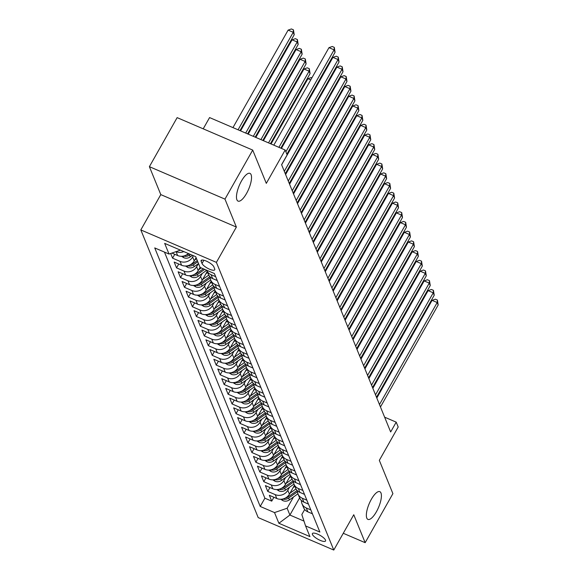 <?xml version="1.0" encoding="UTF-8"?>
<svg xmlns="http://www.w3.org/2000/svg" width="579" height="579" viewBox="0 0 579 579"><rect width="100%" height="100%" fill="white"/><g stroke="black" fill="none" stroke-linecap="round" stroke-linejoin="round"><path stroke-width="0.87" d="M371.342 499.308A15.09 5.037 -66.8 0 1 379.831 491.658A15.09 5.037 -66.8 0 1 376.415 511.749A15.09 5.037 -66.8 0 1 367.926 519.399A15.09 5.037 -66.8 0 1 371.342 499.308M241.465 181.017A15.09 5.037 -66.8 0 1 249.954 173.367A15.09 5.037 -66.8 0 1 246.538 193.458A15.09 5.037 -66.8 0 1 238.049 201.108A15.09 5.037 -66.8 0 1 241.465 181.017M325.499 540.084A7.549 2.222 -150.5 0 0 318.877 534.714A7.549 2.222 -150.5 0 0 312.399 533.563A7.549 2.222 -150.5 0 0 312.428 534.468A7.549 2.222 -150.5 0 0 319.058 539.838A7.549 2.222 -150.5 0 0 325.536 540.989A7.549 2.222 -150.5 0 0 325.499 540.084M140.82 229.921L258.198 517.597L333.779 550.05L216.394 262.374L140.82 229.921L160.796 194.609L236.377 227.062L224.97 199.125L149.389 166.672L160.796 194.609M149.389 166.672L177.138 117.631L252.719 150.084L266.304 183.369L285.165 150.019L209.584 117.573L203.215 128.828M343.267 533.281L365.161 542.682L392.902 493.641L379.325 460.356L398.193 427.005L396.21 422.149L384.63 417.177M224.97 199.125L252.719 150.084M170.675 253.493L172.578 258.169L174.771 254.297M196.1 257.626L194.233 260.919A9.43 8.446 -22.2 0 1 181.625 265.262L174.17 262.055L176.544 267.889L178.737 264.017M200.059 267.346L198.199 270.639A9.43 8.446 -22.2 0 1 185.591 274.974L178.137 271.775L180.51 277.609L182.703 273.737M207.21 271.442L202.165 280.359A9.43 8.446 -22.2 0 1 189.557 284.694L182.095 281.495L184.477 287.329L186.67 283.457M211.176 281.162L206.131 290.079A9.43 8.446 -22.2 0 1 193.524 294.414L186.062 291.215L188.443 297.041L190.636 293.177M215.142 290.882L210.097 299.799A9.43 8.446 -22.2 0 1 197.49 304.134L190.028 300.935L192.409 306.761L194.602 302.897M219.108 300.602L214.064 309.512A9.43 8.446 -22.2 0 1 201.449 313.854L193.994 310.648L196.375 316.481L198.568 312.609M223.074 310.315L218.03 319.232A9.43 8.446 -22.2 0 1 205.415 323.574L197.96 320.368L200.341 326.201L202.527 322.329M227.04 320.035L221.996 328.952A9.43 8.446 -22.2 0 1 209.381 333.287L201.926 330.088L204.307 335.921L206.493 332.049M231.007 329.755L225.962 338.672A9.43 8.446 -22.2 0 1 213.347 343.007L205.892 339.808L208.274 345.641L210.459 341.769M234.965 339.475L229.928 348.392A9.43 8.446 -22.2 0 1 217.313 352.727L209.859 349.528L212.24 355.361L214.425 351.489M238.932 349.195L233.887 358.112A9.43 8.446 -22.2 0 1 221.279 362.447L213.825 359.248L216.206 365.074L218.392 361.209M242.898 358.915L237.853 367.824A9.43 8.446 -22.2 0 1 225.245 372.167L217.791 368.968L220.172 374.794L222.358 370.929M246.864 368.628L241.819 377.544A9.43 8.446 -22.2 0 1 229.212 381.887L221.757 378.68L224.138 384.514L226.324 380.642M250.83 378.348L245.786 387.264A9.43 8.446 -22.2 0 1 233.178 391.607L225.723 388.4L228.104 394.234L230.29 390.362M254.796 388.068L249.752 396.984A9.43 8.446 -22.2 0 1 237.144 401.319L229.689 398.12L232.063 403.954L234.256 400.082M258.762 397.787L253.718 406.704A9.43 8.446 -22.2 0 1 241.11 411.039L233.655 407.84L236.029 413.674L238.222 409.802M262.728 407.507L257.684 416.424A9.43 8.446 -22.2 0 1 245.076 420.759L237.622 417.56L239.996 423.387L242.188 419.522M266.695 417.227L261.65 426.137A9.43 8.446 -22.2 0 1 249.042 430.479L241.588 427.28L243.962 433.106L246.155 429.242M270.661 426.947L265.616 435.857A9.43 8.446 -22.2 0 1 253.009 440.199L245.547 436.993L247.928 442.826L250.121 438.954M274.627 436.66L269.582 445.577A9.43 8.446 -22.2 0 1 256.975 449.919L249.513 446.713L251.894 452.546L254.087 448.674M278.593 446.38L273.549 455.297A9.43 8.446 -22.2 0 1 260.941 459.632L253.479 456.433L255.86 462.266L258.053 458.394M282.559 456.1L277.515 465.017A9.43 8.446 -22.2 0 1 264.9 469.352L257.445 466.153L259.826 471.986L262.019 468.114M286.525 465.82L281.481 474.737A9.43 8.446 -22.2 0 1 268.866 479.072L261.411 475.873L263.792 481.699L265.978 477.834M290.492 475.54L285.447 484.457A9.43 8.446 -22.2 0 1 272.832 488.792L265.377 485.593L267.759 491.419L269.944 487.554M285.165 150.019L287.148 154.882L281.604 164.689L390.659 431.956L396.21 422.149M201.159 261.361L202.028 263.496A7.31 2.15 -150.5 0 0 208.447 268.699A7.31 2.15 -150.5 0 0 214.722 269.814A7.31 2.15 -150.5 0 0 214.693 268.938L213.825 266.796A7.31 2.15 -150.5 0 0 207.405 261.599A7.31 2.15 -150.5 0 0 201.13 260.478A7.31 2.15 -150.5 0 0 201.159 261.361L201.897 260.051M304.699 509.491L301.833 514.557L305.567 525.913L319.869 532.05L214.382 273.527L200.081 267.389L195.716 256.7L164.668 243.368L169.032 254.058L154.731 247.921L260.217 506.444L274.518 512.581L287.126 508.239L289.905 515.042L303.982 521.093M305.567 525.913L309.931 536.603L278.883 523.271L274.518 512.581M289.543 487.243L287.821 490.283A9.43 8.446 157.8 0 1 275.213 494.625L267.759 491.419M294.458 485.26L289.413 494.169L287.821 490.283M285.577 477.523L283.862 480.563A9.43 8.446 157.8 0 1 271.247 484.905L263.792 481.699M281.611 467.803L279.896 470.85A9.43 8.446 157.8 0 1 267.281 475.185L259.826 471.986M277.652 458.083L275.93 461.13A9.43 8.446 157.8 0 1 263.315 465.465L255.86 462.266M273.686 448.363L271.964 451.41A9.43 8.446 157.8 0 1 259.349 455.745L251.894 452.546M269.72 438.65L267.997 441.69A9.43 8.446 157.8 0 1 255.382 446.025L247.928 442.826M265.754 428.93L264.031 431.97A9.43 8.446 157.8 0 1 251.416 436.313L243.962 433.106M261.788 419.21L260.065 422.25A9.43 8.446 157.8 0 1 247.457 426.593L239.996 423.387M257.821 409.491L256.099 412.538A9.43 8.446 157.8 0 1 243.491 416.873L236.029 413.674M253.855 399.771L252.133 402.818A9.43 8.446 157.8 0 1 239.525 407.153L232.063 403.954M249.889 390.051L248.167 393.098A9.43 8.446 157.8 0 1 235.559 397.433L228.104 394.234M245.923 380.338L244.2 383.378A9.43 8.446 157.8 0 1 231.593 387.713L224.138 384.514M241.957 370.618L240.234 373.658A9.43 8.446 157.8 0 1 227.627 378L220.172 374.794M237.991 360.898L236.268 363.938A9.43 8.446 157.8 0 1 223.66 368.28L216.206 365.074M234.025 351.178L232.302 354.218A9.43 8.446 157.8 0 1 219.694 358.56L212.24 355.361M230.058 341.458L228.336 344.505A9.43 8.446 157.8 0 1 215.728 348.84L208.274 345.641M226.092 331.738L224.37 334.785A9.43 8.446 157.8 0 1 211.762 339.12L204.307 335.921M222.126 322.018L220.411 325.065A9.43 8.446 157.8 0 1 207.796 329.4L200.341 326.201M218.16 312.305L216.445 315.345A9.43 8.446 157.8 0 1 203.83 319.68L196.375 316.481M214.201 302.585L212.479 305.625A9.43 8.446 157.8 0 1 199.864 309.968L192.409 306.761M210.235 292.865L208.512 295.905A9.43 8.446 157.8 0 1 195.897 300.248L188.443 297.041M206.269 283.145L204.546 286.192A9.43 8.446 157.8 0 1 191.931 290.528L184.477 287.329M202.303 273.426L200.58 276.473A9.43 8.446 157.8 0 1 187.965 280.808L180.51 277.609M198.336 263.706L196.614 266.753A9.43 8.446 157.8 0 1 184.006 271.088L176.544 267.889M193.4 255.701L192.648 257.033A9.43 8.446 157.8 0 1 180.04 261.368L172.578 258.169M188.392 253.551A9.43 8.446 157.8 0 1 177.659 255.542L171.905 253.074M183.804 251.583A9.43 8.446 157.8 0 1 176.074 251.655L176.052 251.641M164.458 252.097L264.878 498.201L271.725 501.139L273.91 497.274M289.413 494.169A9.43 8.446 -22.2 0 1 276.798 498.512L269.344 495.306L271.725 501.139M215.656 276.668L211.089 274.699A9.43 8.446 157.8 0 1 206.79 270.422A9.43 8.446 157.8 0 1 206.725 270.241M206.79 270.422L208.375 274.308A9.43 8.446 -22.2 0 0 212.674 278.593L217.248 280.554M219.622 286.381L215.055 284.419A9.43 8.446 157.8 0 1 210.756 280.142A9.43 8.446 157.8 0 1 210.199 276.965M210.756 280.142L212.341 284.028A9.43 8.446 -22.2 0 0 216.64 288.306L221.207 290.274M223.588 296.101L219.021 294.139A9.43 8.446 157.8 0 1 214.722 289.855A9.43 8.446 157.8 0 1 214.165 286.685M214.722 289.855L216.307 293.748A9.43 8.446 -22.2 0 0 220.606 298.026L225.173 299.987M227.554 305.821L222.98 303.859A9.43 8.446 157.8 0 1 218.688 299.575A9.43 8.446 157.8 0 1 218.131 296.405M218.688 299.575L220.273 303.461A9.43 8.446 -22.2 0 0 224.572 307.746L229.139 309.707M231.52 315.541L226.946 313.579A9.43 8.446 157.8 0 1 222.654 309.295A9.43 8.446 157.8 0 1 222.097 306.125M222.654 309.295L224.239 313.181A9.43 8.446 -22.2 0 0 228.539 317.466L233.105 319.427M235.487 325.26L230.912 323.299A9.43 8.446 157.8 0 1 226.621 319.015A9.43 8.446 157.8 0 1 226.063 315.844M226.621 319.015L228.206 322.901A9.43 8.446 -22.2 0 0 232.505 327.186L237.072 329.147M239.453 334.98L234.879 333.012A9.43 8.446 157.8 0 1 230.587 328.734A9.43 8.446 157.8 0 1 230.022 325.557M230.587 328.734L232.172 332.621A9.43 8.446 -22.2 0 0 236.464 336.906L241.038 338.867M243.419 344.7L238.845 342.732A9.43 8.446 157.8 0 1 234.553 338.454A9.43 8.446 157.8 0 1 233.988 335.277M234.553 338.454L236.138 342.341A9.43 8.446 -22.2 0 0 240.43 346.618L245.004 348.587M247.385 354.413L242.811 352.452A9.43 8.446 157.8 0 1 238.519 348.167A9.43 8.446 157.8 0 1 237.955 344.997M238.519 348.167L240.104 352.061A9.43 8.446 -22.2 0 0 244.396 356.338L248.97 358.307M251.351 364.133L246.777 362.172A9.43 8.446 157.8 0 1 242.485 357.887A9.43 8.446 157.8 0 1 241.921 354.717M242.485 357.887L244.07 361.774A9.43 8.446 -22.2 0 0 248.362 366.058L252.936 368.02M255.317 373.853L250.743 371.892A9.43 8.446 157.8 0 1 246.451 367.607A9.43 8.446 157.8 0 1 245.887 364.437M246.451 367.607L248.036 371.494A9.43 8.446 -22.2 0 0 252.328 375.778L256.902 377.74M259.283 383.573L254.709 381.612A9.43 8.446 157.8 0 1 250.417 377.327A9.43 8.446 157.8 0 1 249.853 374.157M250.417 377.327L252.003 381.214A9.43 8.446 -22.2 0 0 256.294 385.498L260.868 387.46M263.25 393.293L258.675 391.332A9.43 8.446 157.8 0 1 254.384 387.047A9.43 8.446 157.8 0 1 253.819 383.87M254.384 387.047L255.969 390.934A9.43 8.446 -22.2 0 0 260.261 395.218L264.835 397.18M267.216 403.013L262.642 401.044A9.43 8.446 157.8 0 1 258.343 396.767A9.43 8.446 157.8 0 1 257.785 393.59M258.343 396.767L259.935 400.654A9.43 8.446 -22.2 0 0 264.227 404.938L268.801 406.899M271.175 412.726L266.608 410.764A9.43 8.446 157.8 0 1 262.309 406.487A9.43 8.446 157.8 0 1 261.751 403.31M262.309 406.487L263.901 410.373A9.43 8.446 -22.2 0 0 268.193 414.651L272.767 416.619M275.141 422.446L270.574 420.484A9.43 8.446 157.8 0 1 266.275 416.2A9.43 8.446 157.8 0 1 265.718 413.03M266.275 416.2L267.86 420.086A9.43 8.446 -22.2 0 0 272.159 424.371L276.733 426.332M279.107 432.166L274.54 430.204A9.43 8.446 157.8 0 1 270.241 425.92A9.43 8.446 157.8 0 1 269.684 422.75M270.241 425.92L271.826 429.806A9.43 8.446 -22.2 0 0 276.125 434.091L280.699 436.052M283.073 441.886L278.506 439.924A9.43 8.446 157.8 0 1 274.207 435.64A9.43 8.446 157.8 0 1 273.65 432.47M274.207 435.64L275.792 439.526A9.43 8.446 -22.2 0 0 280.091 443.811L284.658 445.772M287.039 451.606L282.472 449.644A9.43 8.446 157.8 0 1 278.173 445.36A9.43 8.446 157.8 0 1 277.616 442.19M278.173 445.36L279.758 449.246A9.43 8.446 -22.2 0 0 284.057 453.531L288.624 455.492M291.005 461.325L286.431 459.357A9.43 8.446 157.8 0 1 282.139 455.08A9.43 8.446 157.8 0 1 281.582 451.902M282.139 455.08L283.724 458.966A9.43 8.446 -22.2 0 0 288.024 463.251L292.59 465.212M294.972 471.038L290.397 469.077A9.43 8.446 157.8 0 1 286.106 464.799A9.43 8.446 157.8 0 1 285.548 461.622M286.106 464.799L287.691 468.686A9.43 8.446 -22.2 0 0 291.99 472.963L296.557 474.932M298.938 480.758L294.364 478.797A9.43 8.446 157.8 0 1 290.072 474.512A9.43 8.446 157.8 0 1 289.514 471.342M290.072 474.512L291.657 478.406A9.43 8.446 -22.2 0 0 295.956 482.683L300.523 484.645M302.904 490.478L298.33 488.517A9.43 8.446 157.8 0 1 294.038 484.232A9.43 8.446 157.8 0 1 293.473 481.062M294.038 484.232L295.623 488.119A9.43 8.446 -22.2 0 0 299.915 492.403L304.489 494.365M306.87 500.198L302.296 498.237A9.43 8.446 157.8 0 1 298.004 493.952A9.43 8.446 157.8 0 1 297.44 490.782M298.004 493.952L299.589 497.839A9.43 8.446 -22.2 0 0 303.881 502.123L308.455 504.085M310.836 509.918L306.262 507.957A9.43 8.446 157.8 0 1 301.97 503.672A9.43 8.446 157.8 0 1 301.406 500.502M301.97 503.672L303.555 507.559A9.43 8.446 -22.2 0 0 307.847 511.843L312.421 513.805M236.377 227.062L216.394 262.374M365.161 542.682L353.762 514.738L333.779 550.05M299.611 497.889L289.905 515.042L278.883 523.271M293.51 496.963L287.126 508.239M180.431 250.135L169.032 254.058M264.878 498.201L260.217 506.444M278.926 147.341L334.083 49.845L335.075 52.276L280.829 148.159M273.816 145.148L328.981 47.652L334.083 49.845L334.293 47.369L335.075 52.276M328.981 47.652L332.252 46.494L334.293 47.369M239.974 130.615L294.219 34.733L293.227 32.308L288.125 30.115L232.961 127.604M288.125 30.115L291.396 28.95L293.437 29.826L293.227 32.308L238.07 129.797M293.437 29.826L294.219 34.733M285.881 151.77L338.049 59.565L339.041 61.996L286.873 154.202M281.43 148.419L332.939 57.372L338.049 59.565L338.259 57.089L339.041 61.996M332.939 57.372L336.218 56.214L338.259 57.089M284.296 171.297L342.015 69.285L343.007 71.716L285.288 173.729M281.64 164.783L336.906 67.092L342.015 69.285L342.225 66.809L343.007 71.716M336.906 67.092L340.184 65.926L342.225 66.809M288.262 181.017L345.981 79.005L346.973 81.436L289.254 183.449M285.606 174.503L340.872 76.812L345.981 79.005L346.191 76.522L346.973 81.436M340.872 76.812L344.143 75.646L346.191 76.522M292.229 190.737L349.948 88.725L350.939 91.149L293.22 193.169M289.572 184.216L344.838 86.532L349.948 88.725L350.157 86.242L350.939 91.149M344.838 86.532L348.109 85.366L350.157 86.242M181.488 256.287L183.898 257.749A6.246 5.595 -22.2 0 0 190.252 256.917L192.503 255.317M247.588 133.887L298.185 44.453L297.193 42.028L292.091 39.835L240.574 130.876M183.811 255.99L184.81 256.316A6.246 5.595 -22.2 0 0 189.499 255.071L190.411 254.42M189.094 253.855L189.022 253.906A6.246 5.595 157.8 0 1 186.206 255.086M292.091 39.835L295.362 38.67L297.403 39.546L297.193 42.028L245.684 133.069M297.403 39.546L298.185 44.453M185.454 266.007L187.864 267.469A6.246 5.595 -22.2 0 0 194.218 266.637L198.525 263.575M194.768 259.978L196.542 258.712M255.201 137.158L302.151 54.173L301.16 51.741L296.057 49.548L248.196 134.147M187.777 265.71L188.776 266.036A6.246 5.595 -22.2 0 0 193.466 264.791L197.772 261.73M197.294 260.564L192.988 263.626A6.246 5.595 157.8 0 1 190.173 264.806M296.057 49.548L299.329 48.39L301.369 49.266L301.16 51.741L253.298 136.34M301.369 49.266L302.151 54.173M189.42 275.727L191.83 277.189A6.246 5.595 -22.2 0 0 198.184 276.357L206.732 270.27M198.735 269.698L201.26 267.896M262.815 140.422L306.117 63.893L305.126 61.461L300.016 59.268L255.809 137.418M191.743 275.43L192.742 275.756A6.246 5.595 -22.2 0 0 197.432 274.511L204.669 269.358M203.345 268.794L196.954 273.346A6.246 5.595 157.8 0 1 194.139 274.526M300.016 59.268L303.295 58.11L305.336 58.986L305.126 61.461L260.912 139.611M305.336 58.986L306.117 63.893M193.386 285.447L195.796 286.909A6.246 5.595 -22.2 0 0 202.151 286.077L210.698 279.99M202.701 279.411L208.758 275.105M205.914 273.737L207.644 272.506M270.429 143.693L310.083 73.613L309.092 71.181L303.982 68.988L263.423 140.683M195.709 285.15L196.708 285.476A6.246 5.595 -22.2 0 0 201.398 284.231L210.228 277.949M209.902 276.668L200.92 283.066A6.246 5.595 157.8 0 1 198.105 284.246M303.982 68.988L307.261 67.823L309.302 68.706L309.092 71.181L268.526 142.875M309.302 68.706L310.083 73.613M296.195 200.457L353.914 98.444L354.905 100.869L297.186 202.882M293.539 193.936L348.804 96.252L353.914 98.444L354.124 95.962L354.905 100.869M348.804 96.252L352.075 95.086L354.124 95.962M197.352 295.16L199.762 296.629A6.246 5.595 -22.2 0 0 206.117 295.797L214.664 289.71M206.667 289.131L212.725 284.825M209.88 283.457L211.61 282.226M310.735 79.902L307.948 78.708L271.037 143.954M199.675 294.87L200.674 295.196A6.246 5.595 -22.2 0 0 205.364 293.951L214.194 287.662M213.868 286.388L204.886 292.786A6.246 5.595 157.8 0 1 202.071 293.958M307.948 78.708L311.22 77.543L311.9 77.832M300.161 210.177L357.88 108.157L358.871 110.589L301.152 212.602M297.505 203.656L352.77 105.964L357.88 108.157L358.083 105.682L358.871 110.589M352.77 105.964L356.042 104.806L358.083 105.682M201.318 304.88L203.728 306.342A6.246 5.595 -22.2 0 0 210.083 305.517L218.63 299.43M210.633 298.851L216.691 294.537M213.839 293.177L215.576 291.939M203.642 304.59L204.64 304.916A6.246 5.595 -22.2 0 0 209.323 303.671L218.153 297.382M217.834 296.108L208.853 302.499A6.246 5.595 157.8 0 1 206.037 303.678M315.266 87.291L315.866 87.552M314.701 89.622L314.093 89.361M304.127 219.89L361.846 117.877L362.838 120.309L305.119 222.322M301.471 213.376L356.736 115.684L361.846 117.877L362.049 115.402L362.838 120.309M356.736 115.684L360.008 114.526L362.049 115.402M205.284 314.6L207.695 316.062A6.246 5.595 -22.2 0 0 214.049 315.237L222.597 309.15M214.599 308.571L220.657 304.257M217.805 302.897L219.542 301.659M207.608 314.303L208.606 314.636A6.246 5.595 -22.2 0 0 213.289 313.384L222.119 307.102M221.8 305.828L212.819 312.219A6.246 5.595 157.8 0 1 210.003 313.398M319.232 97.011L319.832 97.272M318.667 99.342L318.059 99.081M308.093 229.61L365.812 127.597L366.804 130.029L309.085 232.041M305.43 223.096L360.703 125.404L365.812 127.597L366.015 125.122L366.804 130.029M360.703 125.404L363.974 124.239L366.015 125.122M209.251 324.32L211.661 325.782A6.246 5.595 -22.2 0 0 218.008 324.949L226.563 318.87M218.558 318.291L224.623 313.977M221.771 312.609L223.508 311.379M211.574 324.023L212.573 324.349A6.246 5.595 -22.2 0 0 217.255 323.104L226.085 316.822M225.767 315.548L216.785 321.938A6.246 5.595 157.8 0 1 213.969 323.118M323.198 106.731L323.799 106.992M322.626 109.062L322.025 108.801M312.059 239.33L369.778 137.317L370.77 139.749L313.051 241.761M309.396 232.816L364.669 135.124L369.778 137.317L369.981 134.835L370.77 139.749M364.669 135.124L367.94 133.959L369.981 134.835M213.217 334.04L215.62 335.502A6.246 5.595 -22.2 0 0 221.974 334.669L230.529 328.582M222.524 328.011L228.589 323.697M225.738 322.329L227.467 321.099M215.54 333.743L216.539 334.069A6.246 5.595 -22.2 0 0 221.221 332.824L230.051 326.542M229.733 325.268L220.751 331.658A6.246 5.595 157.8 0 1 217.936 332.838M327.157 116.451L327.765 116.712M326.592 118.775L325.991 118.521M316.025 249.05L373.737 147.037L374.729 149.469L317.017 251.481M313.362 242.529L368.635 144.844L373.737 147.037L373.947 144.555L374.729 149.469M368.635 144.844L371.906 143.679L373.947 144.555M217.183 343.76L219.586 345.222A6.246 5.595 -22.2 0 0 225.94 344.389L234.495 338.302M226.49 337.731L232.555 333.417M229.704 332.049L231.434 330.819M219.506 343.463L220.505 343.788A6.246 5.595 -22.2 0 0 225.188 342.544L234.017 336.261M233.699 334.98L224.71 341.378A6.246 5.595 157.8 0 1 221.902 342.558M331.123 126.171L331.731 126.432M330.558 128.495L329.958 128.234M319.992 258.77L377.703 156.757L378.695 159.182L320.983 261.201M317.328 252.249L372.601 154.564L377.703 156.757L377.913 154.275L378.695 159.182M372.601 154.564L375.872 153.399L377.913 154.275M221.149 353.472L223.552 354.941A6.246 5.595 -22.2 0 0 229.906 354.109L238.461 348.022M230.456 347.443L236.514 343.137M233.67 341.769L235.4 340.539M223.472 353.183L224.471 353.508A6.246 5.595 -22.2 0 0 229.154 352.264L237.983 345.974M237.665 344.7L228.676 351.098A6.246 5.595 157.8 0 1 225.868 352.278M335.089 135.891L335.697 136.152M334.524 138.215L333.924 137.954M323.958 268.49L381.67 166.477L382.661 168.902L324.949 270.914M321.294 261.969L376.567 164.284L381.67 166.477L381.879 163.995L382.661 168.902M376.567 164.284L379.838 163.119L381.879 163.995M225.115 363.192L227.518 364.654A6.246 5.595 -22.2 0 0 233.873 363.829L242.427 357.742M234.423 357.163L240.48 352.85M237.636 351.489L239.366 350.252M227.438 362.903L228.437 363.228A6.246 5.595 -22.2 0 0 233.12 361.984L241.95 355.694M241.631 354.42L232.642 360.811A6.246 5.595 157.8 0 1 229.834 361.991M339.055 145.611L339.663 145.865M338.491 147.935L337.89 147.674M327.924 278.209L385.636 176.19L386.627 178.621L328.915 280.634M325.26 271.689L380.533 173.997L385.636 176.19L385.846 173.714L386.627 178.621M380.533 173.997L383.805 172.839L385.846 173.714M229.081 372.912L231.484 374.374A6.246 5.595 -22.2 0 0 237.839 373.549L246.393 367.462M238.389 366.883L244.447 362.57M241.602 361.209L243.332 359.972M231.405 372.615L232.403 372.948A6.246 5.595 -22.2 0 0 237.086 371.696L245.916 365.414M245.597 364.14L236.608 370.531A6.246 5.595 157.8 0 1 233.8 371.711M343.021 155.324L343.629 155.585M342.457 157.654L341.856 157.394M331.89 287.922L389.602 185.91L390.593 188.341L332.882 290.354M329.227 281.408L384.499 183.717L389.602 185.91L389.812 183.434L390.593 188.341M384.499 183.717L387.771 182.551L389.812 183.434M233.048 382.632L235.45 384.094A6.246 5.595 -22.2 0 0 241.805 383.262L250.36 377.182M242.355 376.603L248.413 372.29M245.568 370.922L247.298 369.692M235.371 382.335L236.37 382.661A6.246 5.595 -22.2 0 0 241.052 381.416L249.882 375.134M249.556 373.86L240.574 380.251A6.246 5.595 157.8 0 1 237.759 381.431M346.987 165.044L347.595 165.305M346.423 167.374L345.822 167.114M335.849 297.642L393.568 195.63L394.56 198.061L336.84 300.074M333.193 291.128L388.466 193.437L393.568 195.63L393.778 193.154L394.56 198.061M388.466 193.437L391.737 192.271L393.778 193.154M237.014 392.352L239.417 393.814A6.246 5.595 -22.2 0 0 245.771 392.982L254.319 386.895M246.321 386.323L252.379 382.01M249.535 380.642L251.264 379.411M239.33 392.055L240.336 392.381A6.246 5.595 -22.2 0 0 245.018 391.136L253.848 384.854M253.522 383.58L244.541 389.971A6.246 5.595 157.8 0 1 241.725 391.151M350.954 174.764L351.562 175.024M350.389 177.087L349.788 176.834M339.815 307.362L397.534 205.35L398.526 207.781L340.807 309.794M337.159 300.841L392.432 203.157L397.534 205.35L397.744 202.867L398.526 207.781M392.432 203.157L395.703 201.991L397.744 202.867M240.98 402.072L243.383 403.534A6.246 5.595 -22.2 0 0 249.737 402.702L258.285 396.615M250.287 396.043L256.345 391.73M253.501 390.362L255.23 389.131M243.296 401.775L244.302 402.101A6.246 5.595 -22.2 0 0 248.984 400.856L257.814 394.574M257.489 393.293L248.507 399.691A6.246 5.595 157.8 0 1 245.691 400.871M354.92 184.484L355.528 184.744M354.355 186.807L353.755 186.547M343.781 317.082L401.5 215.07L402.492 217.494L344.773 319.514M341.125 310.561L396.391 212.877L401.5 215.07L401.71 212.587L402.492 217.494M396.391 212.877L399.669 211.711L401.71 212.587M244.939 411.792L247.349 413.254A6.246 5.595 -22.2 0 0 253.703 412.422L262.251 406.335M254.253 405.756L260.311 401.45M257.467 400.082L259.197 398.851M247.262 411.495L248.261 411.821A6.246 5.595 -22.2 0 0 252.951 410.576L261.78 404.294M261.455 403.013L252.473 409.411A6.246 5.595 157.8 0 1 249.658 410.591M358.886 194.204L359.487 194.464M358.321 196.527L357.713 196.267M347.747 326.802L405.466 224.79L406.458 227.214L348.739 329.227M345.091 320.281L400.357 222.597L405.466 224.79L405.676 222.307L406.458 227.214M400.357 222.597L403.628 221.431L405.676 222.307M248.905 421.505L251.315 422.967A6.246 5.595 -22.2 0 0 257.669 422.142L266.217 416.055M258.22 415.476L264.277 411.162M261.433 409.802L263.163 408.571M251.228 421.215L252.227 421.541A6.246 5.595 -22.2 0 0 256.917 420.296L265.747 414.007M265.421 412.733L256.439 419.131A6.246 5.595 157.8 0 1 253.624 420.303M362.852 203.924L363.453 204.177M362.288 206.247L361.68 205.986M351.714 336.522L409.433 234.502L410.424 236.934L352.705 338.947M349.057 330.001L404.323 232.309L409.433 234.502L409.642 232.027L410.424 236.934M404.323 232.309L407.594 231.151L409.642 232.027M252.871 431.225L255.281 432.687A6.246 5.595 -22.2 0 0 261.636 431.862L270.183 425.775M262.186 425.196L268.243 420.882M265.399 419.522L267.129 418.284M255.194 430.935L256.193 431.261A6.246 5.595 -22.2 0 0 260.883 430.016L269.713 423.727M269.387 422.453L260.405 428.844A6.246 5.595 157.8 0 1 257.59 430.023M366.818 213.637L367.419 213.897M366.254 215.967L365.646 215.706M355.68 346.235L413.399 244.222L414.39 246.654L356.671 348.667M353.024 339.721L408.289 242.029L413.399 244.222L413.609 241.747L414.39 246.654M408.289 242.029L411.56 240.871L413.609 241.747M256.837 440.945L259.247 442.407A6.246 5.595 -22.2 0 0 265.602 441.582L274.149 435.495M266.152 434.916L272.21 430.602M269.365 429.234L271.095 428.004M259.16 440.648L260.159 440.981A6.246 5.595 -22.2 0 0 264.849 439.729L273.679 433.447M273.353 432.173L264.371 438.564A6.246 5.595 157.8 0 1 261.556 439.743M370.784 223.356L371.385 223.617M370.22 225.687L369.612 225.426M359.646 355.955L417.365 253.942L418.356 256.374L360.637 358.387M356.99 349.441L412.255 251.749L417.365 253.942L417.575 251.467L418.356 256.374M412.255 251.749L415.527 250.584L417.575 251.467M260.803 450.665L263.213 452.127A6.246 5.595 -22.2 0 0 269.568 451.294L278.115 445.215M270.118 444.636L276.176 440.322M273.331 438.954L275.061 437.724M263.127 450.368L264.125 450.694A6.246 5.595 -22.2 0 0 268.815 449.449L277.645 443.167M277.319 441.893L268.338 448.284A6.246 5.595 157.8 0 1 265.522 449.463M374.751 233.076L375.351 233.337M374.186 235.4L373.578 235.146M363.612 365.675L421.331 263.662L422.323 266.094L364.604 368.106M360.956 359.161L416.221 261.469L421.331 263.662L421.534 261.18L422.323 266.094M416.221 261.469L419.493 260.304L421.534 261.18M264.769 460.385L267.18 461.847A6.246 5.595 -22.2 0 0 273.534 461.014L282.082 454.928M274.084 454.356L280.142 450.042M277.29 448.674L279.027 447.444M267.093 460.088L268.091 460.414A6.246 5.595 -22.2 0 0 272.774 459.169L281.604 452.887M281.285 451.606L272.304 458.003A6.246 5.595 157.8 0 1 269.488 459.183M378.717 242.796L379.317 243.057M378.152 245.12L377.544 244.859M367.578 375.395L425.297 273.382L426.289 275.807L368.57 377.826M364.922 368.874L420.188 271.189L425.297 273.382L425.5 270.9L426.289 275.807M420.188 271.189L423.459 270.024L425.5 270.9M268.736 470.105L271.146 471.567A6.246 5.595 -22.2 0 0 277.5 470.734L286.048 464.647M278.05 464.076L284.108 459.762M281.256 458.394L282.993 457.164M271.059 469.808L272.058 470.134A6.246 5.595 -22.2 0 0 276.74 468.889L285.57 462.607M285.252 461.325L276.27 467.723A6.246 5.595 157.8 0 1 273.454 468.903M382.683 252.516L383.284 252.777M382.118 254.84L381.51 254.579M371.544 385.115L429.263 283.102L430.255 285.527L372.536 387.546M368.881 378.594L424.154 280.909L429.263 283.102L429.466 280.62L430.255 285.527M424.154 280.909L427.425 279.744L429.466 280.62M272.702 479.817L275.112 481.287A6.246 5.595 -22.2 0 0 281.459 480.454L290.014 474.367M282.009 473.788L288.074 469.482M285.223 468.114L286.96 466.884M275.025 479.528L276.024 479.853A6.246 5.595 -22.2 0 0 280.706 478.609L289.536 472.319M289.218 471.045L280.236 477.443A6.246 5.595 157.8 0 1 277.421 478.616M386.649 262.236L387.25 262.49M386.077 264.56L385.476 264.299M375.51 394.835L433.23 292.815L434.221 295.247L376.502 397.259M372.847 388.314L428.12 290.629L433.23 292.815L433.432 290.34L434.221 295.247M428.12 290.629L431.391 289.464L433.432 290.34M276.668 489.537L279.071 490.999A6.246 5.595 -22.2 0 0 285.425 490.174L293.98 484.087M285.975 483.508L292.04 479.195M289.189 477.834L290.919 476.597M278.991 489.248L279.99 489.573A6.246 5.595 -22.2 0 0 284.673 488.329L293.502 482.039M293.184 480.765L284.202 487.156A6.246 5.595 157.8 0 1 281.387 488.336M390.608 271.949L391.216 272.21M390.043 274.28L389.443 274.019M379.477 404.555L437.188 302.535L438.18 304.967L380.468 406.979M376.813 398.034L432.086 300.342L437.188 302.535L437.398 300.06L438.18 304.967M432.086 300.342L435.357 299.184L437.398 300.06M280.634 499.257L283.037 500.719A6.246 5.595 -22.2 0 0 289.391 499.894L297.946 493.807M289.941 493.228L296.007 488.915M293.155 487.554L294.885 486.317M282.957 498.96L283.956 499.293A6.246 5.595 -22.2 0 0 288.639 498.041L297.468 491.759M297.15 490.485L288.161 496.876A6.246 5.595 157.8 0 1 285.353 498.056M394.574 281.669L395.182 281.93M394.01 284L393.409 283.739M285.447 484.457L283.862 480.563M281.481 474.737L279.896 470.85M277.515 465.017L275.93 461.13M273.549 455.297L271.964 451.41M269.582 445.577L267.997 441.69M265.616 435.857L264.031 431.97M261.65 426.137L260.065 422.25M257.684 416.424L256.099 412.538M253.718 406.704L252.133 402.818M249.752 396.984L248.167 393.098M245.786 387.264L244.2 383.378M241.819 377.544L240.234 373.658M237.853 367.824L236.268 363.938M233.887 358.112L232.302 354.218M229.928 348.392L228.336 344.505M225.962 338.672L224.37 334.785M221.996 328.952L220.411 325.065M218.03 319.232L216.445 315.345M214.064 309.512L212.479 305.625M210.097 299.799L208.512 295.905M206.131 290.079L204.546 286.192M202.165 280.359L200.58 276.473M198.199 270.639L196.614 266.753M194.233 260.919L192.648 257.033M177.659 255.542L176.074 251.655M276.798 498.512L275.213 494.625M272.832 488.792L271.247 484.905M268.866 479.072L267.281 475.185M264.9 469.352L263.315 465.465M260.941 459.632L259.349 455.745M256.975 449.919L255.382 446.025M253.009 440.199L251.416 436.313M249.042 430.479L247.457 426.593M245.076 420.759L243.491 416.873M241.11 411.039L239.525 407.153M237.144 401.319L235.559 397.433M233.178 391.607L231.593 387.713M229.212 381.887L227.627 378M225.245 372.167L223.66 368.28M221.279 362.447L219.694 358.56M217.313 352.727L215.728 348.84M213.347 343.007L211.762 339.12M209.381 333.287L207.796 329.4M205.415 323.574L203.83 319.68M201.449 313.854L199.864 309.968M197.49 304.134L195.897 300.248M193.524 294.414L191.931 290.528M189.557 284.694L187.965 280.808M185.591 274.974L184.006 271.088M181.625 265.262L180.04 261.368M212.674 278.593L211.089 274.699M216.64 288.306L215.055 284.419M220.606 298.026L219.021 294.139M224.572 307.746L222.98 303.859M228.539 317.466L226.946 313.579M232.505 327.186L230.912 323.299M236.464 336.906L234.879 333.012M240.43 346.618L238.845 342.732M244.396 356.338L242.811 352.452M248.362 366.058L246.777 362.172M252.328 375.778L250.743 371.892M256.294 385.498L254.709 381.612M260.261 395.218L258.675 391.332M264.227 404.938L262.642 401.044M268.193 414.651L266.608 410.764M272.159 424.371L270.574 420.484M276.125 434.091L274.54 430.204M280.091 443.811L278.506 439.924M284.057 453.531L282.472 449.644M288.024 463.251L286.431 459.357M291.99 472.963L290.397 469.077M295.956 482.683L294.364 478.797M299.915 492.403L298.33 488.517M303.881 502.123L302.296 498.237M307.847 511.843L306.262 507.957M203.873 260.239L202.028 263.496M183.152 256.135L183.782 257.684M189.499 255.071L190.252 256.917M185.266 255.527L184.81 256.316M187.118 265.848L187.748 267.404M193.466 264.791L194.218 266.637M192.706 262.931L192.988 263.626M189.232 265.247L188.776 266.036M191.084 275.568L191.714 277.124M197.432 274.511L198.184 276.357M196.672 272.651L196.954 273.346M193.191 274.96L192.742 275.756M195.051 285.288L195.68 286.837M201.398 284.231L202.151 286.077M200.638 282.371L200.92 283.066M197.157 284.68L196.708 285.476M199.017 295.008L199.646 296.557M205.364 293.951L206.117 295.797M204.604 292.091L204.886 292.786M201.123 294.4L200.674 295.196M202.983 304.728L203.613 306.277M209.323 303.671L210.083 305.517M208.57 301.811L208.853 302.499M205.089 304.12L204.64 304.916M206.949 314.448L207.579 315.996M213.289 313.384L214.049 315.237M212.536 311.531L212.819 312.219M209.055 313.84L208.606 314.636M210.915 324.16L211.545 325.716M217.255 323.104L218.008 324.949M216.503 321.251L216.785 321.938M213.021 323.56L212.573 324.349M214.874 333.88L215.511 335.436M221.221 332.824L221.974 334.669M220.469 330.964L220.751 331.658M216.987 333.272L216.539 334.069M218.84 343.6L219.477 345.149M225.188 342.544L225.94 344.389M224.435 340.684L224.71 341.378M220.954 342.992L220.505 343.788M222.806 353.32L223.443 354.869M229.154 352.264L229.906 354.109M228.394 350.404L228.676 351.098M224.92 352.712L224.471 353.508M226.773 363.04L227.409 364.589M233.12 361.984L233.873 363.829M232.36 360.124L232.642 360.811M228.886 362.432L228.437 363.228M230.739 372.76L231.376 374.309M237.086 371.696L237.839 373.549M236.326 369.843L236.608 370.531M232.852 372.152L232.403 372.948M234.705 382.48L235.342 384.029M241.052 381.416L241.805 383.262M240.292 379.563L240.574 380.251M236.818 381.872L236.37 382.661M238.671 392.193L239.308 393.749M245.018 391.136L245.771 392.982M244.258 389.276L244.541 389.971M240.784 391.592L240.336 392.381M242.637 401.913L243.267 403.469M248.984 400.856L249.737 402.702M248.225 398.996L248.507 399.691M244.751 401.305L244.302 402.101M246.603 411.633L247.233 413.182M252.951 410.576L253.703 412.422M252.191 408.716L252.473 409.411M248.717 411.025L248.261 411.821M250.569 421.353L251.199 422.902M256.917 420.296L257.669 422.142M256.157 418.436L256.439 419.131M252.683 420.745L252.227 421.541M254.536 431.073L255.165 432.622M260.883 430.016L261.636 431.862M260.123 428.156L260.405 428.844M256.642 430.465L256.193 431.261M258.502 440.793L259.131 442.342M264.849 439.729L265.602 441.582M264.089 437.876L264.371 438.564M260.608 440.185L260.159 440.981M262.468 450.505L263.098 452.061M268.815 449.449L269.568 451.294M268.055 447.596L268.338 448.284M264.574 449.905L264.125 450.694M266.434 460.225L267.064 461.781M272.774 459.169L273.534 461.014M272.021 457.309L272.304 458.003M268.54 459.617L268.091 460.414M270.4 469.945L271.03 471.494M276.74 468.889L277.5 470.734M275.988 467.029L276.27 467.723M272.506 469.337L272.058 470.134M274.366 479.665L274.996 481.214M280.706 478.609L281.459 480.454M279.954 476.749L280.236 477.443M276.473 479.057L276.024 479.853M278.325 489.385L278.962 490.934M284.673 488.329L285.425 490.174M283.92 486.469L284.202 487.156M280.439 488.777L279.99 489.573M282.291 499.105L282.928 500.654M288.639 498.041L289.391 499.894M287.886 496.189L288.161 496.876M284.405 498.497L283.956 499.293"/></g></svg>
